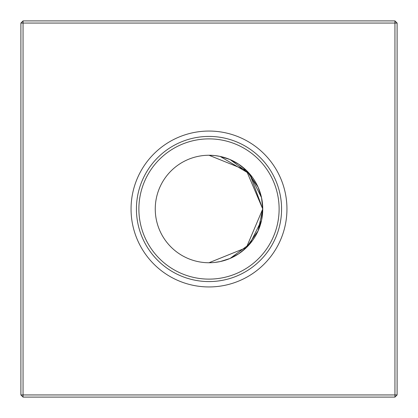 <?xml version="1.0" encoding="UTF-8"?>
<svg xmlns="http://www.w3.org/2000/svg" width="418" height="418" viewBox="0 0 418 418"><rect width="100%" height="100%" fill="white"/><g stroke="black" fill="none" stroke-linecap="round" stroke-linejoin="round"><path stroke-width="0.63" d="M229.999 258.47L220.181 261.569L214.747 262.436L220.218 261.558M230.067 258.444L249.797 243.987L261.543 220.291M246.338 247.655L258.11 230.83L261.527 220.354L258.105 230.84L246.338 247.655L258.11 230.83L262.744 209L249.745 173.951L220.181 156.431L214.732 155.564L209 155.256L246.322 170.33L262.744 209A53.744 53.744 0 0 0 209 155.256A53.744 53.744 0 0 0 155.256 209A53.744 53.744 0 0 0 209 262.744A53.744 53.744 0 0 0 262.744 209L246.338 247.655L209 262.744M230.031 258.46L238.683 253.804M246.286 247.707L238.715 253.778M214.747 262.436L220.181 261.569L229.963 258.486L220.181 261.569L214.747 262.436M262.744 209.047L261.537 220.323L262.744 209.047M131.053 209A77.947 77.947 0 0 0 209 286.947A77.947 77.947 0 0 0 286.947 209A77.947 77.947 0 0 0 209 131.053A77.947 77.947 0 0 0 131.053 209M136.425 209A72.575 72.575 0 0 0 209 281.575A72.575 72.575 0 0 0 281.575 209A72.575 72.575 0 0 0 209 136.425A72.575 72.575 0 0 0 136.425 209M138.88 209A70.119 70.119 0 0 0 209 279.12A70.119 70.119 0 0 0 279.12 209A70.119 70.119 0 0 0 209 138.88A70.119 70.119 0 0 0 138.88 209M397.1 23.047L397.1 394.953L394.953 397.1L23.047 397.1L23.047 394.953L394.953 394.953L394.953 23.047L23.047 23.047L23.047 394.953L20.9 394.953L20.9 23.047L23.047 23.047L23.047 20.9L394.953 20.9L397.1 23.047L394.953 23.047L394.953 20.9M230.01 159.535L249.771 173.982L261.537 197.677L262.744 209M261.527 197.646L258.063 187.071M246.306 170.314L238.715 164.222M229.963 159.514L220.181 156.431L214.732 155.564L220.181 156.431L229.963 159.514L220.181 156.431M230.031 159.54L238.683 164.201L230.031 159.54M246.338 170.345L258.11 187.17L246.338 170.345M394.953 397.1L394.953 394.953L397.1 394.953M20.9 394.953L23.047 397.1M20.9 23.047L23.047 20.9"/></g></svg>
